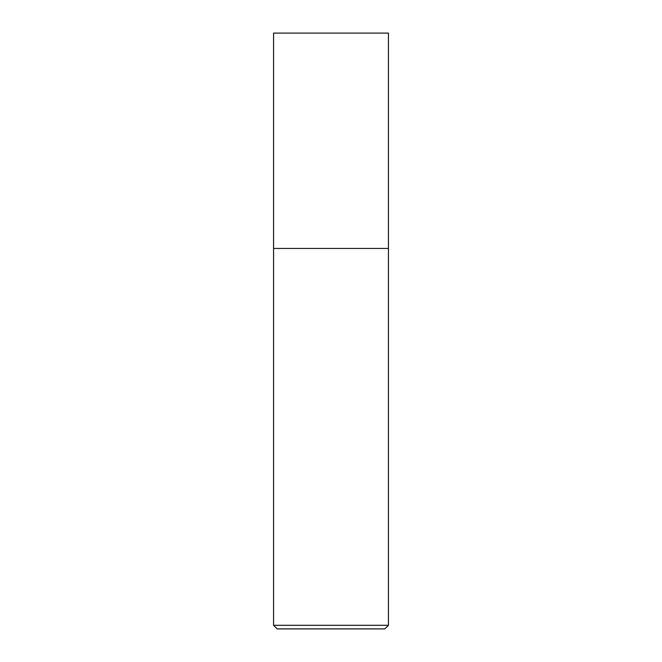 <?xml version="1.0" encoding="UTF-8"?>
<svg xmlns="http://www.w3.org/2000/svg" width="662" height="662" viewBox="0 0 662 662"><rect width="100%" height="100%" fill="white"/><g stroke="black" fill="none" stroke-linecap="round" stroke-linejoin="round"><path stroke-width="0.5" stroke-dasharray="3.31 2.48" d="M388.428 248.449L273.572 248.449L388.428 248.449M388.428 625.309L273.572 625.309M384.837 628.9L277.163 628.9M388.428 33.1L273.572 33.1"/><path stroke-width="0.99" d="M331 248.449L388.428 248.449L388.428 33.1L273.572 33.1L273.572 248.449L388.428 248.449L388.428 625.309L273.572 625.309L273.572 248.449L331 248.449M273.572 625.309L277.163 628.9L384.837 628.9L388.428 625.309"/></g></svg>

